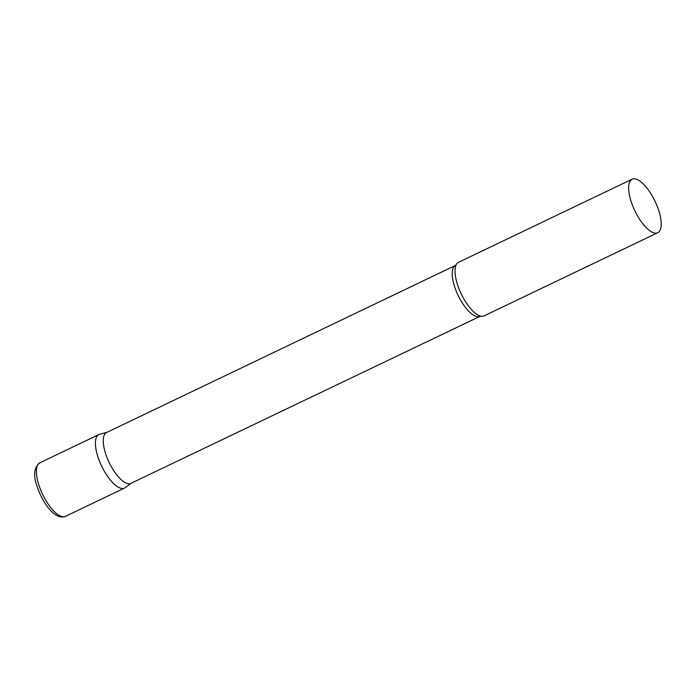 <?xml version="1.0" encoding="UTF-8"?>
<svg xmlns="http://www.w3.org/2000/svg" width="696" height="696" viewBox="0 0 696 696"><rect width="100%" height="100%" fill="white"/><g stroke="black" fill="none" stroke-linecap="round" stroke-linejoin="round"><path stroke-width="1.04" d="M65.494 516.328L124.523 488.061A29.676 11.153 -115.6 0 1 97.597 455.793A29.676 11.153 -115.6 0 1 98.893 434.539L39.863 462.805A29.676 11.153 -115.6 0 0 38.567 484.059A29.676 11.153 -115.6 0 0 65.494 516.328C55.062 520.73 42.238 502.634 36.862 485.756C33.086 475.081 34.087 467.425 39.863 462.805M479.848 316.262A28.188 10.597 64.4 0 1 475.412 316.132A28.188 10.597 64.4 0 1 455.984 290.502A28.188 10.597 64.4 0 1 455.497 265.411L106.566 432.512A28.188 10.597 64.4 0 0 107.045 457.603A28.188 10.597 64.4 0 0 126.472 483.233A28.188 10.597 64.4 0 0 130.918 483.355L480.588 316.071M106.906 432.346L99.641 434.26A29.676 11.153 64.4 0 0 99.023 459.978A29.676 11.153 64.4 0 0 119.851 487.931A29.676 11.153 64.4 0 0 125.21 487.652L131.257 483.198M632.098 179.194L458.499 262.331A29.676 11.153 64.4 0 0 455.993 265.185A29.676 11.153 64.4 0 0 460.848 293.051A29.676 11.153 64.4 0 0 479.448 315.723A29.676 11.153 64.4 0 0 480.336 316.019A29.676 11.153 64.4 0 0 484.129 315.853L657.729 232.725A29.676 11.153 64.4 0 0 657.224 206.312A29.676 11.153 64.4 0 0 636.77 179.333A29.676 11.153 64.4 0 0 632.098 179.194A29.676 11.153 64.4 0 0 632.603 205.607A29.676 11.153 64.4 0 0 653.057 232.586A29.676 11.153 64.4 0 0 657.729 232.725M455.497 265.411L456.106 264.95"/></g></svg>
